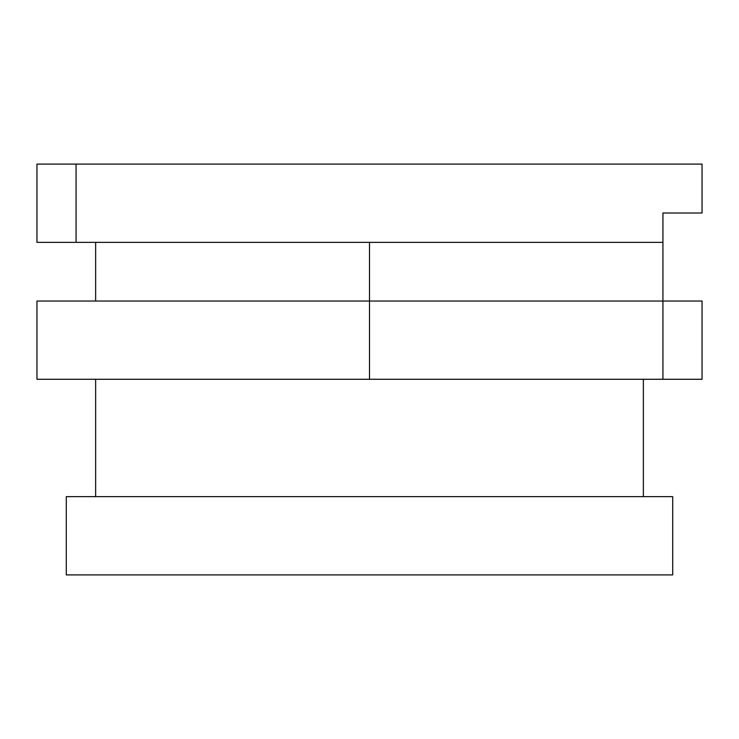 <?xml version="1.0" encoding="UTF-8"?>
<svg xmlns="http://www.w3.org/2000/svg" width="739" height="739" viewBox="0 0 739 739"><rect width="100%" height="100%" fill="white"/><g stroke="black" fill="none" stroke-linecap="round" stroke-linejoin="round"><path stroke-width="1.11" d="M369.5 242.346L369.5 301.032L36.95 301.032L702.05 301.032L702.05 379.283L662.929 379.283L662.929 213.008L702.05 213.008L702.05 164.104L76.071 164.104L76.071 242.346L36.95 242.346L36.95 164.104L76.071 164.104M662.929 242.346L76.071 242.346M66.288 574.896L672.712 574.896L672.712 496.654L66.288 496.654L66.288 574.896M643.364 496.654L643.364 379.283M369.5 301.032L369.5 379.283L36.95 379.283L662.929 379.283M95.636 301.032L95.636 242.346M95.636 379.283L95.636 496.654M36.95 301.032L36.95 379.283"/></g></svg>
